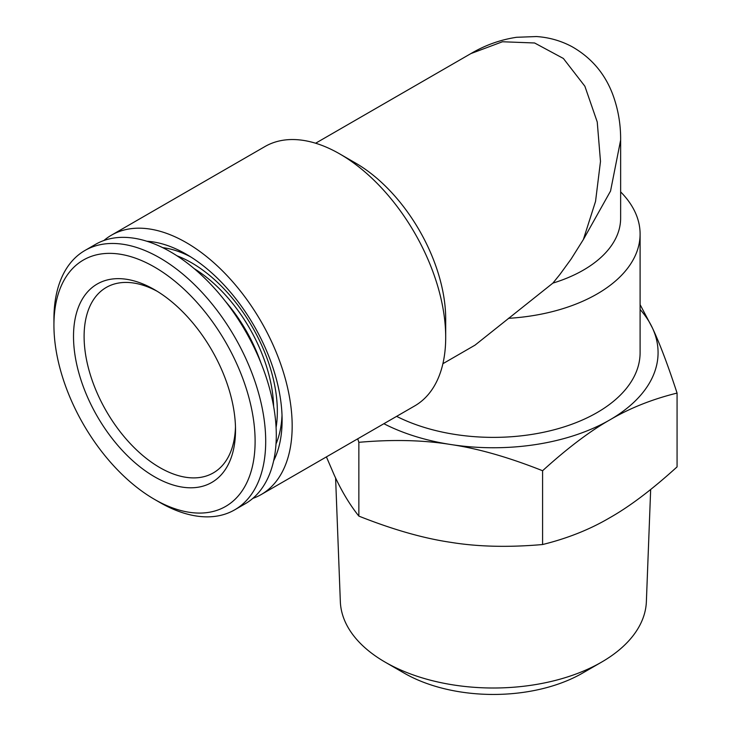<?xml version="1.0" encoding="UTF-8"?>
<svg xmlns="http://www.w3.org/2000/svg" width="731" height="731" viewBox="0 0 731 731"><rect width="100%" height="100%" fill="white"/><g stroke="black" fill="none" stroke-linecap="round" stroke-linejoin="round"><path stroke-width="1.1" d="M157.211 291.294A107.064 61.815 -120 0 0 106.278 287.438A107.064 61.815 -120 0 0 89.867 373.23A107.064 61.815 -120 0 0 159.815 467.584A107.064 61.815 -120 0 0 213.342 472.884A107.064 61.815 -120 0 0 235.473 426.849M154.515 476.758A114.557 66.137 -120 0 0 235.519 429.983A114.557 66.137 -120 0 0 154.515 289.686A114.557 66.137 -120 0 0 73.511 336.452A114.557 66.137 -120 0 0 154.515 476.758M159.806 502.425A149.745 86.459 -120 0 0 159.815 502.435L154.515 499.374A142.262 82.137 -120 0 0 255.11 441.296A142.262 82.137 -120 0 0 154.515 267.062A142.262 82.137 -120 0 0 53.93 325.14A142.262 82.137 -120 0 0 154.515 499.374L159.815 502.435A149.745 86.459 -120 0 0 234.688 509.845A149.745 86.459 -120 0 0 234.688 336.936A149.745 86.459 -120 0 0 84.942 250.477A149.745 86.459 -120 0 0 53.93 319.027L53.93 325.14M234.688 509.845L245.269 503.732A149.745 86.459 -120 0 0 245.278 330.823A149.745 86.459 -120 0 0 95.523 244.364L84.942 250.477M276.08 427.525A121.291 70.03 -120 0 0 176.929 255.786M190.617 256.846A123.539 71.327 -120 0 0 162.666 247.645M276.007 443.945A123.539 71.327 -120 0 0 282.011 415.144M273.65 460.786A135.518 78.244 -120 0 0 282.111 420.206A135.518 78.244 -120 0 0 186.286 254.233L186.286 254.224A135.518 78.244 -120 0 0 146.913 241.267M252.789 498.414A149.745 86.459 -120 0 0 261.159 494.567A149.745 86.459 -120 0 0 284.112 374.574A149.745 86.459 -120 0 0 186.286 242.61A149.745 86.459 -120 0 0 111.414 235.199A149.745 86.459 -120 0 0 103.893 240.508M261.159 494.567L414.687 405.924A149.745 86.459 -120 0 0 445.7 337.366A149.745 86.459 -120 0 0 339.824 153.967A149.745 86.459 -120 0 0 264.942 146.556L111.414 235.199M355.705 163.141L339.824 153.967A149.745 86.459 -120 0 0 339.814 153.967L355.705 163.141A127.285 73.484 60 0 1 445.7 319.027L445.7 337.366M442.904 363.7L475.031 345.142L552.901 283.107L559.973 274.363L571.139 259.021L583.356 239.558L595.546 201.391L600.489 161.423L597.236 121.976L584.873 86.221L563.373 58.462L534.608 42.983L502.462 41.758L470.892 53.591C485.192 45.158 500.415 39.73 516.552 37.29L536.426 36.55C548.981 37.363 560.814 40.717 571.925 46.629C591.251 57.594 604.857 73.529 612.742 94.427C618.134 109.02 620.765 124.224 620.637 140.05L610.549 191.038L583.356 239.558M508.392 318.332A146.748 84.723 0 0 0 640.1 234.057A146.748 84.723 0 0 0 620.637 191.887M552.901 283.107A127.285 73.484 0 0 0 620.637 218.158L620.637 140.041M396.604 416.359A146.748 84.723 0 0 0 553.924 429.828A146.748 84.723 0 0 0 640.1 352.653L640.1 234.057M385.118 662.122L404.179 673.123A126.107 72.808 0 0 0 582.525 673.123L601.586 662.122A153.062 88.369 180 0 1 385.118 662.122A153.062 88.369 180 0 1 340.335 601.586L335.602 477.964M650.663 489.505L646.378 601.586A153.062 88.369 180 0 1 601.586 662.122M383.876 423.715A164.722 95.103 0 0 0 450.716 444.512A164.722 95.103 0 0 0 609.828 419.905C629.775 408.154 652.189 399.217 677.07 393.086L677.07 466.881C652.189 489.487 629.775 506.437 609.828 517.712C589.88 529.463 567.466 538.4 542.585 544.531C508.584 547.51 477.964 546.779 450.716 542.329C423.477 538.345 392.858 529.61 358.857 516.104C349.747 504.719 341.551 491.049 334.25 475.086L326.41 456.893M358.857 516.104L358.857 442.319C392.858 439.331 423.477 440.071 450.716 444.512C477.964 448.496 508.584 457.24 542.585 470.737C567.466 448.13 589.88 431.189 609.828 419.905A164.722 95.103 0 0 0 652.463 328.045A164.722 95.103 0 0 0 640.1 309.46M357.715 438.819L358.857 442.319M542.585 544.531L542.585 470.737M677.07 393.086C667.97 365.226 659.764 343.543 652.463 328.045L640.1 304.617M260.812 362.603A113.058 65.278 -120 0 0 225.523 301.474M273.604 406.272A116.055 67.005 -120 0 0 194.099 268.569M315.618 143.23L470.892 53.591"/></g></svg>
